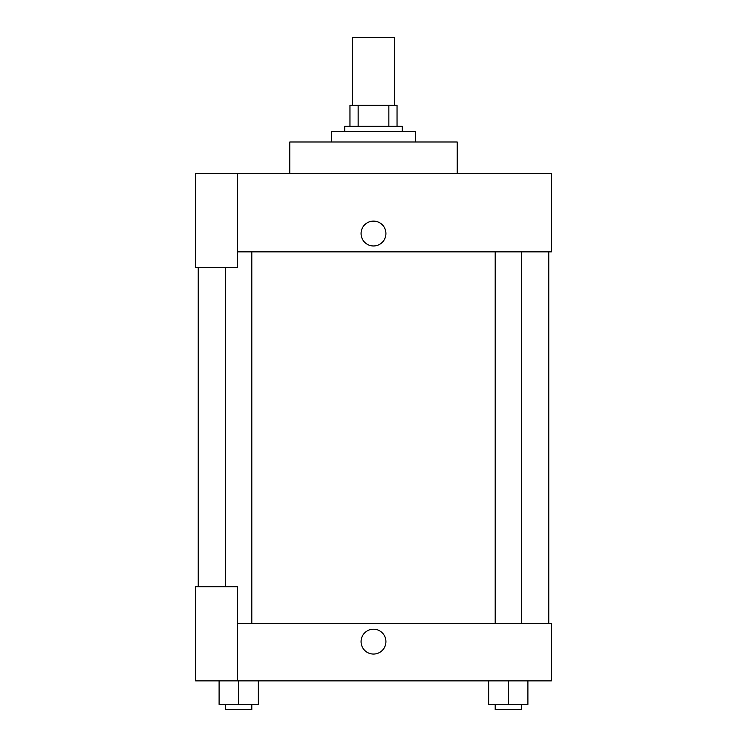 <?xml version="1.0" encoding="UTF-8"?>
<svg xmlns="http://www.w3.org/2000/svg" width="747" height="747" viewBox="0 0 747 747"><rect width="100%" height="100%" fill="white"/><g stroke="black" fill="none" stroke-linecap="round" stroke-linejoin="round"><path stroke-width="1.12" d="M394.425 105.364L394.425 37.35L352.575 37.35L352.575 105.364M358.149 126.29L358.149 105.364L349.96 105.364L349.96 126.29L349.96 105.364M358.149 105.364L397.04 105.364L397.04 126.29M388.851 126.29L388.851 105.364M344.722 131.528L344.722 126.29L402.278 126.29L402.278 131.528M415.351 141.986L415.351 131.528L331.649 131.528L331.649 141.986M457.211 173.379L457.211 141.986L289.789 141.986L289.789 173.379M237.471 173.379L195.611 173.379L195.611 267.557L237.471 267.557L237.471 173.379L551.389 173.379L551.389 251.86L237.471 251.86M361.072 233.55A12.428 12.428 0 0 1 379.709 222.783A12.428 12.428 0 0 1 379.709 244.306A12.428 12.428 0 0 1 361.072 233.55M198.235 586.703L198.235 267.557M495.196 251.86L495.196 623.325M225.65 586.703L225.65 267.557M237.471 623.325L551.389 623.325L551.389 680.872L195.611 680.872L195.611 586.703L237.471 586.703L237.471 680.872M361.072 641.636A12.428 12.428 0 0 1 379.709 630.87A12.428 12.428 0 0 1 379.709 652.392A12.428 12.428 0 0 1 361.072 641.636M488.65 680.872L488.65 704.421L527.896 704.421L527.896 680.872L527.896 704.421M508.277 704.421L508.277 680.872M521.35 704.421L521.35 709.65L495.196 709.65L495.196 704.421M219.104 680.872L219.104 704.421L258.35 704.421L258.35 680.872L258.35 704.421M238.723 704.421L238.723 680.872M251.804 704.421L251.804 709.65L225.65 709.65L225.65 704.421M548.765 623.325L548.765 251.86M521.35 251.86L521.35 623.325M251.804 623.325L251.804 251.86"/></g></svg>
